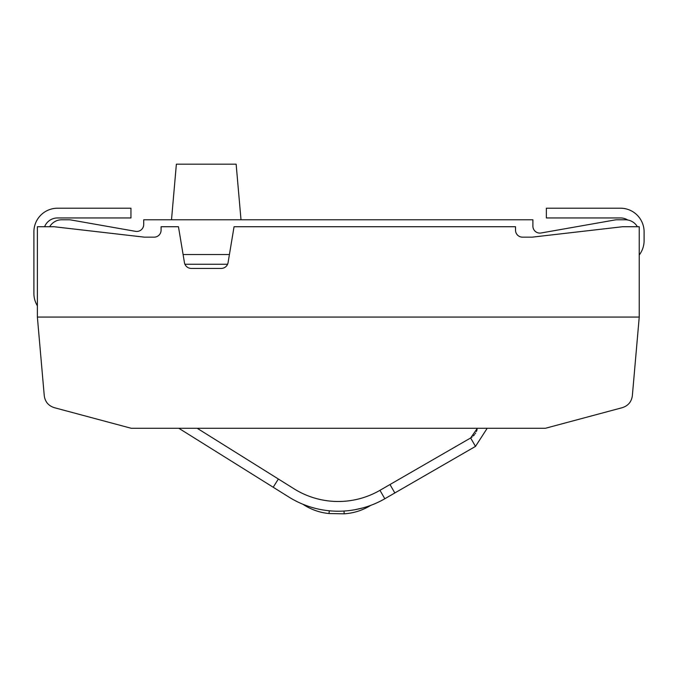 <?xml version="1.0" encoding="UTF-8"?>
<svg xmlns="http://www.w3.org/2000/svg" width="678" height="678" viewBox="0 0 678 678"><rect width="100%" height="100%" fill="white"/><g stroke="black" fill="none" stroke-linecap="round" stroke-linejoin="round"><path stroke-width="1.02" d="M229.427 254.53L183.094 254.53M470.879 437.827L472.159 436.946M473.363 435.903L474.583 434.556M475.253 433.632L475.634 433.022M476.414 431.505L477.075 429.64M37.375 317.075L44.24 395.511C45.028 401.774 48.443 405.842 54.486 407.724L131.201 428.276L545.409 428.276L622.124 407.724C628.167 405.842 631.582 401.774 632.371 395.511L639.235 317.075L37.375 317.075L37.375 226.732L54.054 226.732L144.406 237.156L154.135 237.156A6.949 6.949 0 0 0 161.084 230.206L161.084 226.732L178.458 226.732L184.441 262.623A6.949 6.949 0 0 0 191.298 268.429L221.223 268.429A6.949 6.949 0 0 0 228.071 262.623L234.054 226.732L515.526 226.732L515.526 230.206A6.949 6.949 0 0 0 522.475 237.156L532.205 237.156L622.557 226.732L639.235 226.732L639.235 317.075M637.371 226.732A13.899 13.899 0 0 0 625.336 219.782L617.158 219.782A13.899 13.899 0 0 0 614.743 219.994L541.061 232.986A6.949 6.949 0 0 1 532.9 226.138L532.9 219.782L143.711 219.782L143.711 224.494A6.949 6.949 0 0 1 135.549 231.342L71.173 219.994A13.899 13.899 0 0 0 68.766 219.782L61.706 219.782L68.766 219.782M625.336 219.782L617.158 219.782M197.179 428.276L294.066 488.821A83.402 83.402 0 0 0 379.96 490.321L389.977 484.533L394.842 492.957L475.498 446.395L487.194 428.276L475.498 446.395L470.634 437.971L477.38 428.276M305.702 505.347L302.829 504.22C310.77 509.475 319.491 512.585 329.008 513.551L329.279 510.788L326.313 510.449M346.975 510.814L344 511.043L344.178 513.822C353.721 513.187 362.544 510.381 370.663 505.407L367.756 506.424M49.672 226.732A13.899 13.899 0 0 1 61.706 219.782M37.375 305.786A23.628 23.628 0 0 1 33.9 293.447L33.9 231.842A23.628 23.628 0 0 1 57.528 208.214L130.947 208.214L130.947 217.943L57.528 217.943A13.899 13.899 0 0 0 44.604 226.732M227.588 264.259L184.924 264.259M627.726 219.986A13.899 13.899 0 0 0 620.472 217.943L546.358 217.943L546.358 208.214L620.472 208.214A23.628 23.628 0 0 1 644.1 231.842L644.1 240.631A23.628 23.628 0 0 1 639.235 254.987M178.814 428.276L288.913 497.067A93.132 93.132 0 0 0 384.824 498.745L394.842 492.957M278.361 479.007L273.2 487.253M389.977 484.533L470.634 437.971M327.737 500.822L325.271 500.474M322.864 500.059L320.753 499.635M320.533 499.584L318.313 499.067M316.236 498.533L314.312 497.983M313.745 497.805L312.583 497.44M311.083 496.94L309.812 496.491M343.407 501.33A83.402 83.402 0 0 1 330.211 501.101M363.959 497.432L362.671 497.838M361.145 498.288L359.984 498.61M359.399 498.771L357.467 499.254M355.374 499.72L353.128 500.152M352.907 500.195L350.78 500.542M348.365 500.881L345.89 501.144M323.389 510.025L320.55 509.525M317.787 508.941L316.982 508.754M315.245 508.33L312.872 507.695M310.702 507.051L308.778 506.432M354.755 509.746L362.696 507.958M360.51 508.525L358.111 509.085M356.365 509.441L355.543 509.602M352.772 510.085L349.916 510.492M328.093 500.873L327.584 500.805M325.355 500.483L322.525 499.991M320.702 499.618L317.974 498.983M355.713 499.644L352.619 500.245M350.602 500.576L348.161 500.898M328.474 510.704L327.076 510.551M322.728 509.915L320.88 509.585M352.696 510.093L350.585 510.398M346.212 510.881L344 511.043M475.498 446.395L487.194 428.276L475.498 446.395M171.509 219.782L176.373 164.178L236.139 164.178L241.004 219.782M384.824 498.745L379.96 490.321M344.178 513.822L329.008 513.551L344.178 513.822"/></g></svg>
